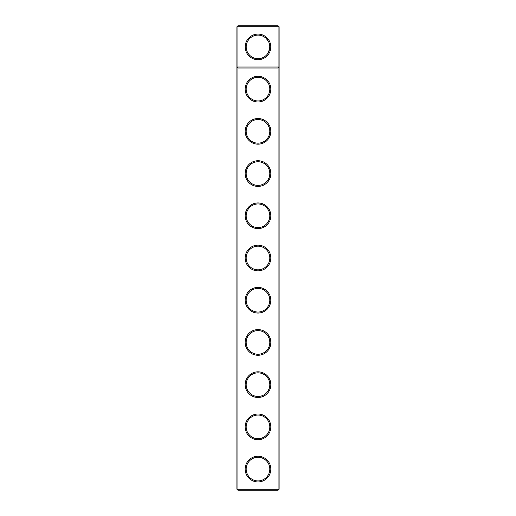 <?xml version="1.0" encoding="UTF-8"?>
<svg xmlns="http://www.w3.org/2000/svg" width="516" height="516" viewBox="0 0 516 516"><rect width="100%" height="100%" fill="white"/><g stroke="black" fill="none" stroke-linecap="round" stroke-linejoin="round"><path stroke-width="0.77" d="M236.889 489.187L236.889 26.813L237.902 25.8L278.098 25.8L279.111 26.813L279.111 489.187L278.098 490.2L237.902 490.2L236.889 489.187L237.902 489.187L237.902 68.015L236.889 67.003L279.111 67.003L278.098 68.015L278.098 25.8M237.902 490.2L237.902 489.187L278.098 489.187L278.098 68.015L237.902 68.015L237.902 26.813L236.889 26.813M279.111 26.813L237.902 26.813L237.902 25.8M278.098 490.2L278.098 489.187L279.111 489.187M270.803 46.911A12.803 12.803 0 0 1 251.602 57.992A12.803 12.803 0 0 1 251.602 35.823A12.803 12.803 0 0 1 270.803 46.911M258 270.835A12.835 12.835 0 0 0 269.113 251.582A12.835 12.835 0 0 0 246.887 251.582A12.835 12.835 0 0 0 258 270.835M258 228.614A12.835 12.835 0 0 0 269.113 209.367A12.835 12.835 0 0 0 246.887 209.367A12.835 12.835 0 0 0 258 228.614M258 186.399A12.835 12.835 0 0 0 269.113 167.145A12.835 12.835 0 0 0 246.887 167.145A12.835 12.835 0 0 0 258 186.399M258 144.177A12.835 12.835 0 0 0 269.113 124.93A12.835 12.835 0 0 0 246.887 124.93A12.835 12.835 0 0 0 258 144.177M258 101.962A12.835 12.835 0 0 0 269.113 82.708A12.835 12.835 0 0 0 246.887 82.708A12.835 12.835 0 0 0 258 101.962M258 481.925A12.835 12.835 0 0 0 269.113 462.671A12.835 12.835 0 0 0 246.887 462.671A12.835 12.835 0 0 0 258 481.925M258 439.709A12.835 12.835 0 0 0 269.113 420.456A12.835 12.835 0 0 0 246.887 420.456A12.835 12.835 0 0 0 258 439.709M258 397.488A12.835 12.835 0 0 0 269.113 378.234A12.835 12.835 0 0 0 246.887 378.234A12.835 12.835 0 0 0 258 397.488M258 355.272A12.835 12.835 0 0 0 269.113 336.019A12.835 12.835 0 0 0 246.887 336.019A12.835 12.835 0 0 0 258 355.272M258 313.051A12.835 12.835 0 0 0 269.113 293.804A12.835 12.835 0 0 0 246.887 293.804A12.835 12.835 0 0 0 258 313.051M258 100.949A11.823 11.823 0 0 0 268.236 83.218A11.823 11.823 0 0 0 247.764 83.218A11.823 11.823 0 0 0 258 100.949M258 143.164A11.823 11.823 0 0 0 268.236 125.433A11.823 11.823 0 0 0 247.764 125.433A11.823 11.823 0 0 0 258 143.164M258 185.386A11.823 11.823 0 0 0 268.236 167.655A11.823 11.823 0 0 0 247.764 167.655A11.823 11.823 0 0 0 258 185.386M258 227.601A11.823 11.823 0 0 0 268.236 209.87A11.823 11.823 0 0 0 247.764 209.87A11.823 11.823 0 0 0 258 227.601M258 269.823A11.823 11.823 0 0 0 268.236 252.092A11.823 11.823 0 0 0 247.764 252.092A11.823 11.823 0 0 0 258 269.823M258 312.038A11.823 11.823 0 0 0 268.236 294.307A11.823 11.823 0 0 0 247.764 294.307A11.823 11.823 0 0 0 258 312.038M258 354.26A11.823 11.823 0 0 0 268.236 336.529A11.823 11.823 0 0 0 247.764 336.529A11.823 11.823 0 0 0 258 354.26M258 396.475A11.823 11.823 0 0 0 268.236 378.744A11.823 11.823 0 0 0 247.764 378.744A11.823 11.823 0 0 0 258 396.475M258 438.697A11.823 11.823 0 0 0 268.236 420.959A11.823 11.823 0 0 0 247.764 420.959A11.823 11.823 0 0 0 258 438.697M258 480.912A11.823 11.823 0 0 0 268.236 463.181A11.823 11.823 0 0 0 247.764 463.181A11.823 11.823 0 0 0 258 480.912M269.784 46.911A11.784 11.784 0 0 1 252.105 57.115A11.784 11.784 0 0 1 252.105 36.7A11.784 11.784 0 0 1 269.784 46.911L268.617 52.032M266.333 38.571L268.662 41.886"/></g></svg>
